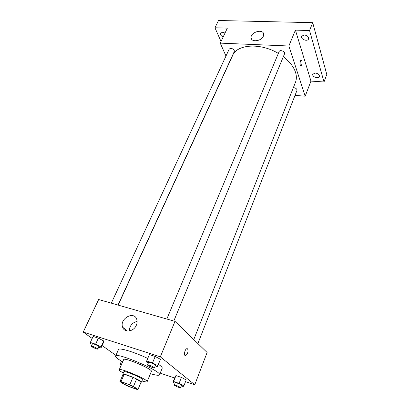 <?xml version="1.0" encoding="UTF-8"?>
<svg xmlns="http://www.w3.org/2000/svg" width="410" height="410" viewBox="0 0 410 410"><rect width="100%" height="100%" fill="white"/><g stroke="black" fill="none" stroke-linecap="round" stroke-linejoin="round"><path stroke-width="0.61" d="M135.233 387.757L136.017 388.521C135.925 389.592 121.257 383.335 121.965 382.53C121.903 381.659 132.358 385.774 135.233 387.757M129.791 384.749L121.011 381.628L119.94 381.628L124.619 384.652L128.207 386.297L136.863 389.387L138.021 389.433L133.465 386.435L129.791 384.749L132.958 377.323L124.194 374.279L121.011 381.628M138.021 389.433L141.101 382.094L136.607 379.014L133.465 386.435M119.94 381.628L123.113 374.315L124.194 374.279M132.958 377.323L136.607 379.014M141.009 382.31L141.44 382.166C142.531 381.003 122.882 372.623 122.8 374.217L122.985 374.617M122.8 374.217L123.846 371.798C123.815 370.496 137.734 375.909 141.47 378.661L142.46 379.737L141.44 382.166M141.947 380.957C145.099 381.91 146.821 382.156 147.123 381.7C148.825 379.906 119.32 367.319 119.202 369.789C119.079 370.322 120.453 371.398 123.318 373.013M147.123 381.7L151.387 371.429C153.196 369.364 123.902 356.864 123.661 359.606L119.202 369.789M150.455 373.684C155.913 375.309 158.931 375.688 159.51 374.817C162.478 371.593 115.871 351.708 115.594 356.085C115.369 357.105 117.731 359.027 122.682 361.84M115.594 356.085L118.485 349.581C118.818 347.367 134.459 352.026 147.733 358.442M158.46 364.331L160.166 365.556C161.735 366.791 162.416 367.683 162.206 368.231L159.51 374.817M98.666 347.219L101.004 347.987L103.72 342.042L103.699 340.966L98.369 338.158L93.116 336.466L90.328 342.447L90.482 343.513L92.183 344.395M185.535 381.638L194.776 384.739L160.325 356.838L83.215 332.079L92.183 338.476M102.116 345.553L115.907 355.383M160.202 373.136L174.65 377.984M181.338 385.892L183.157 386.512L183.88 385.887L186.196 379.932L181.435 377.405L175.967 375.58L175.321 376.303L172.979 382.181L175.039 383.258M155.2 365.904L157.358 366.617L160.52 359.334L155.2 356.469L149.373 354.594L146.273 361.907L148.358 363.009M83.215 332.079L98.651 299.526L174.993 321.363L207.117 352.492L194.776 384.739M174.993 321.363L160.325 356.838M136.351 325.217C133.752 331.808 124.276 333.104 122.605 327.17C119.305 318.596 134.28 310.472 136.802 319.487C137.35 321.296 137.201 323.208 136.351 325.217M187.611 348.808C188.498 351.252 187.898 353.492 185.812 355.526C183.536 356.638 184.536 349.458 186.765 348.69L187.611 348.808C188.492 351.252 187.893 353.492 185.812 355.526C183.536 356.633 184.536 349.458 186.765 348.69L187.606 348.808M129.263 330.978C129.581 325.832 132.199 322.639 137.124 321.394M283.32 56.734C289.552 61.531 293.601 66.671 295.461 72.155C296.656 75.881 296.656 79.268 295.461 82.313L193.776 339.567M118.172 305.107L232.619 55.509C236.939 44.208 260.545 42.568 278.349 53.428M173.799 321.025L284.54 53.802C285.591 51.65 279.917 49.313 279.128 51.573L166.824 319.026M293.345 87.668C295.108 87.745 296.312 88.406 296.963 89.662L296.963 90.425L197.902 343.565M111.32 303.149L229.21 49.087C230.83 47.847 232.511 48.293 234.248 50.435L234.289 51.522L118.003 305.06M295.026 95.381L305.178 96.201L288.845 46.007L220.242 43.127L225.987 56.037M309.555 30.54L312.707 22.673L326.785 74.482L324.002 81.98L309.555 30.54L295.415 30.13L288.845 46.007M305.178 96.201L310.959 81.088L324.002 81.98M312.707 22.673L218.489 20.5L214.958 27.772L221.021 41.482M220.242 43.127L227.355 28.136L214.958 27.772M263.333 36.203C261.436 41.195 251.371 42.527 251.125 37.863C250.09 32.231 263.276 28.341 263.681 34.199L263.333 36.203M310.959 81.088L295.415 30.13M301.335 60.055L301.944 60.808C302.319 63.053 302.021 64.703 301.053 65.754C299.725 66.517 299.812 60.577 301.145 60.096L301.944 60.808C302.313 63.053 302.016 64.703 301.053 65.754L300.863 65.795M223.178 36.941C221.041 35.911 220.155 34.66 220.524 33.2L222.548 32.257L225.018 33.051M315.423 73.036C318.206 73.549 319.534 74.712 319.395 76.526C318.56 79.186 311.682 76.731 312.83 74.189L315.423 73.036M304.292 34.942C307.346 35.47 308.766 36.808 308.551 38.945C307.52 41.984 300.253 39.17 301.616 36.264L304.292 34.942M157.881 365.735L152.52 362.891L146.688 360.974L146.273 361.907M147.559 364.915L148.63 362.363C150.157 362.358 152.33 363.183 155.139 364.828L155.467 365.254L154.406 367.816C154.303 368.508 147.139 365.474 147.559 364.915C149.081 364.931 151.254 365.756 154.073 367.396L154.406 367.816M160.52 359.334L155.2 356.469L152.52 362.891M155.2 356.469L149.373 354.594L146.688 360.974M149.373 354.594L148.938 355.588M101.004 347.987L100.952 346.968L95.591 344.18L90.328 342.447M91.343 346.209L92.455 343.811C93.767 343.821 95.776 344.6 98.482 346.153L98.928 346.65L97.826 349.048C97.724 349.668 90.938 346.701 91.343 346.209C92.65 346.23 94.659 347.014 97.375 348.561L97.826 349.048M103.72 342.042L103.699 340.966L100.952 346.968M103.699 340.966L98.369 338.158L95.591 344.18M98.369 338.158L93.116 336.466M183.88 385.887L179.088 383.376L173.604 381.515L172.979 382.181M174.311 385.092L175.254 382.714C176.715 382.766 178.729 383.534 181.307 385.01L181.558 385.333L180.625 387.716C180.559 388.311 173.953 385.559 174.311 385.092C175.767 385.159 177.786 385.928 180.369 387.399L180.625 387.716M186.196 379.932L181.435 377.405L179.088 383.376M181.435 377.405L175.967 375.58L173.604 381.515M175.967 375.58L175.321 376.303M121.76 363.947L120.448 363.501L120.32 364.295L121.37 364.838M121.478 361.148L120.448 363.501M127.382 331.024L122.605 327.17M251.643 39.191L251.125 37.863"/></g></svg>
